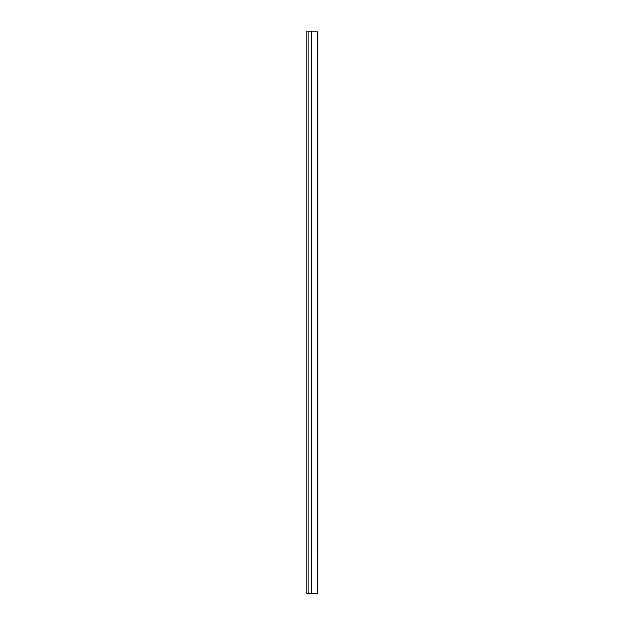<?xml version="1.0" encoding="UTF-8"?>
<svg xmlns="http://www.w3.org/2000/svg" width="625" height="625" viewBox="0 0 625 625"><rect width="100%" height="100%" fill="white"/><g stroke="black" fill="none" stroke-linecap="round" stroke-linejoin="round"><path stroke-width="0.94" d="M307.008 50.508L307.008 46.609L307.008 50.508M307.008 584.75L307.008 580.164M307.008 41.547L307.008 32.117M307.008 31.25L307.008 593.75L317.297 593.75L317.297 31.25L307.008 31.25M317.992 134.883L317.992 328.727M317.992 554.156L317.992 79.492M317.992 332.617L317.992 550.266M317.297 590.984L317.992 590.984L317.992 592.109A1.641 1.641 0 0 1 317.297 593.453M317.992 83.391L317.992 131.852M317.297 33.844L317.953 33.844L317.609 590.984M311.797 31.25L311.797 593.75M311.75 31.25L311.75 593.75M308.227 31.25L308.227 593.75"/></g></svg>

